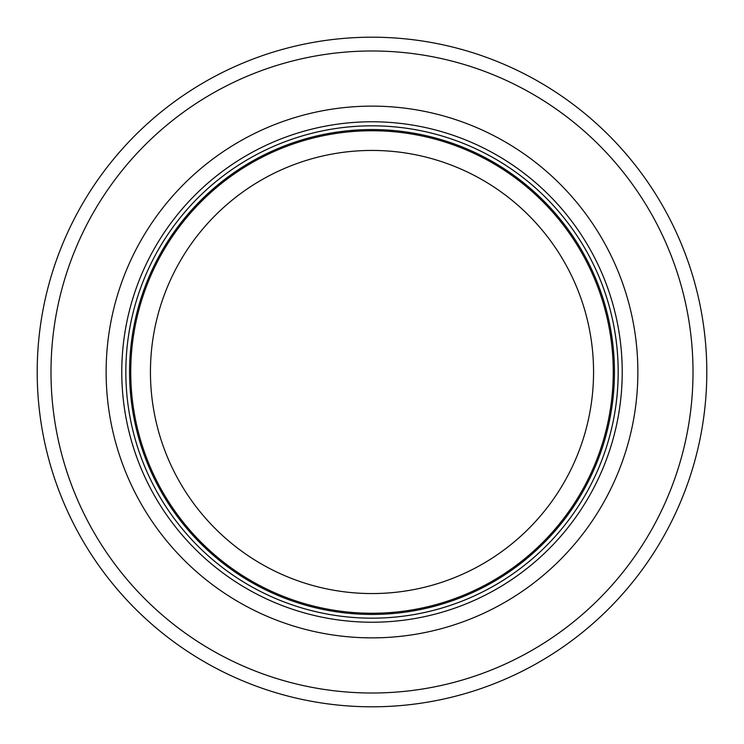 <?xml version="1.0" encoding="UTF-8"?>
<svg xmlns="http://www.w3.org/2000/svg" width="744" height="744" viewBox="0 0 744 744"><rect width="100%" height="100%" fill="white"/><g stroke="black" fill="none" stroke-linecap="round" stroke-linejoin="round"><path stroke-width="1.12" d="M613.251 372A241.251 241.251 0 0 0 251.37 163.066A241.251 241.251 0 0 0 251.37 580.934A241.251 241.251 0 0 0 613.251 372M618.18 372A246.18 246.18 0 0 0 248.915 158.807A246.18 246.18 0 0 0 248.915 585.193A246.18 246.18 0 0 0 618.18 372M637.868 372A265.868 265.868 0 0 0 239.066 141.751A265.868 265.868 0 0 0 239.066 602.249A265.868 265.868 0 0 0 637.868 372M706.8 372A334.8 334.8 0 0 0 204.6 82.054A334.8 334.8 0 0 0 204.6 661.946A334.8 334.8 0 0 0 706.8 372M593.563 372A221.563 221.563 0 0 1 261.218 563.878A221.563 221.563 0 0 1 261.218 180.122A221.563 221.563 0 0 1 593.563 372M614.442 372A242.442 242.442 0 0 0 250.784 162.043A242.442 242.442 0 0 0 250.784 581.957A242.442 242.442 0 0 0 614.442 372M622.226 372A250.226 250.226 0 0 0 246.887 155.301A250.226 250.226 0 0 0 246.887 588.699A250.226 250.226 0 0 0 622.226 372M693.017 372A321.017 321.017 0 0 0 211.491 93.995A321.017 321.017 0 0 0 211.491 650.005A321.017 321.017 0 0 0 693.017 372"/></g></svg>
